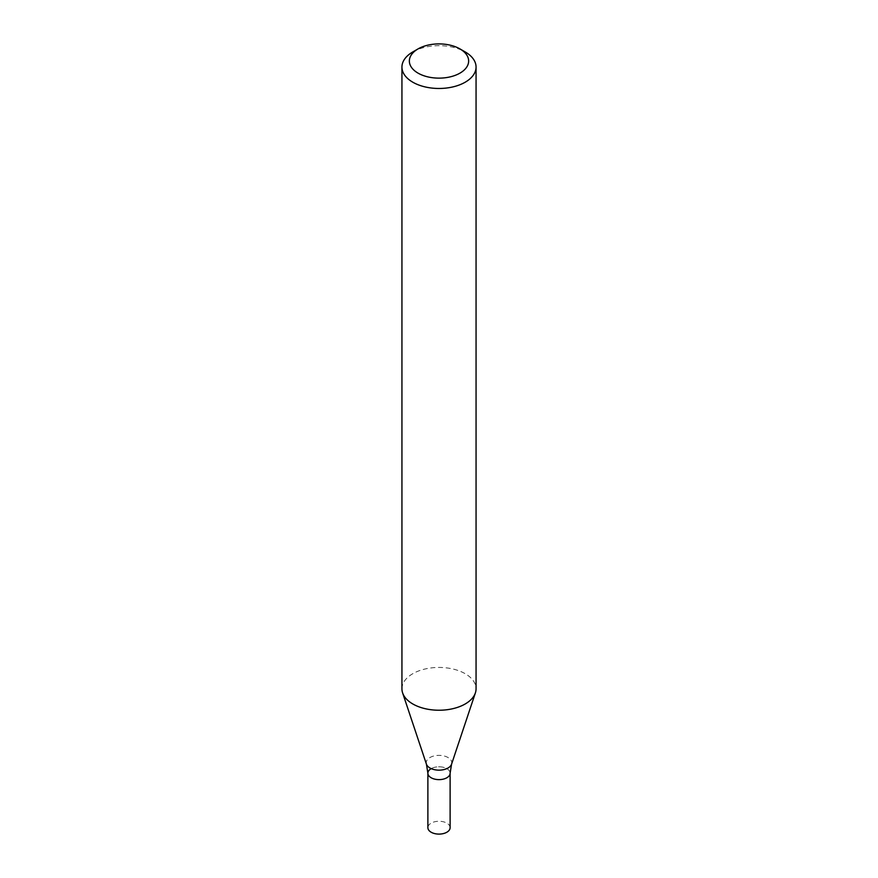 <?xml version="1.0" encoding="UTF-8"?>
<svg xmlns="http://www.w3.org/2000/svg" width="878" height="878" viewBox="0 0 878 878"><rect width="100%" height="100%" fill="white"/><g stroke="black" fill="none" stroke-linecap="round" stroke-linejoin="round"><path stroke-width="0.66" stroke-dasharray="4.39 3.29" d="M412.792 51.945A37.063 21.401 180 0 1 465.208 51.945M401.937 688.835A37.063 21.401 180 0 1 412.792 673.7A37.063 21.401 180 0 1 453.18 669.069A37.063 21.401 180 0 1 476.063 688.835M431.142 768.667A11.118 6.42 -0 0 1 443.258 767.273A11.118 6.42 -0 0 1 450.118 773.211A11.118 6.42 -0 0 0 443.258 767.273A11.118 6.42 -0 0 0 431.142 768.667A11.118 6.42 -0 0 0 427.882 773.211M450.118 827.68A11.118 6.42 -0 0 0 443.258 821.753A11.118 6.42 -0 0 0 431.142 823.136A11.118 6.42 -0 0 0 427.882 827.68M451.566 764.167A12.808 7.397 -0 0 0 445.003 756.232A12.808 7.397 -0 0 0 429.946 757.538A12.808 7.397 -0 0 0 426.434 764.167"/><path stroke-width="1.32" d="M459.962 48.916L465.208 51.945A37.063 21.401 180 0 1 476.063 67.068A37.063 21.401 180 0 1 465.208 82.203A37.063 21.401 180 0 1 424.82 86.845A37.063 21.401 180 0 1 401.937 67.068A37.063 21.401 180 0 1 412.792 51.945L418.038 48.916A29.654 17.121 180 0 1 459.962 48.916A29.654 17.121 180 0 1 459.962 73.126A29.654 17.121 180 0 1 418.038 73.126A29.654 17.121 180 0 1 418.038 48.916M476.063 67.068L476.063 688.835A37.063 21.401 180 0 1 475.393 692.885A37.063 21.401 180 0 1 465.208 703.969A37.063 21.401 180 0 1 428.135 709.292A37.063 21.401 180 0 1 402.607 692.885A37.063 21.401 180 0 1 401.937 688.835L401.937 67.068M431.142 768.667A11.118 6.42 -0 0 0 427.882 773.211A11.118 6.42 -0 0 0 439 779.631A11.118 6.42 -0 0 0 450.118 773.211L451.566 764.167L475.393 692.885M427.882 773.211A11.118 6.42 -0 0 0 439 779.631A11.118 6.42 -0 0 0 450.118 773.211L450.118 827.68A11.118 6.42 -0 0 1 439 834.1A11.118 6.42 -0 0 1 427.882 827.68L427.882 773.211L426.434 764.167A12.808 7.397 -0 0 0 439 770.16A12.808 7.397 -0 0 0 451.566 764.167M426.434 764.167L402.607 692.885"/></g></svg>
